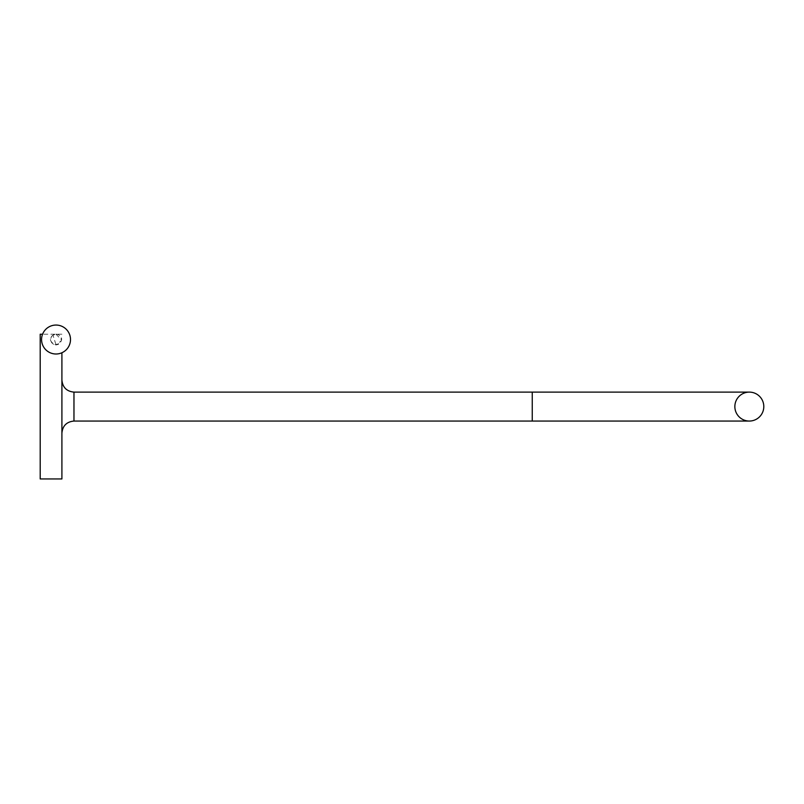 <?xml version="1.0" encoding="UTF-8"?>
<svg xmlns="http://www.w3.org/2000/svg" width="804" height="804" viewBox="0 0 804 804"><rect width="100%" height="100%" fill="white"/><g stroke="black" fill="none" stroke-linecap="round" stroke-linejoin="round"><path stroke-width="0.6" stroke-dasharray="4.02 3.01" d="M55.999 334.233L61.325 339.65L61.144 340.946L56.029 344.826A5.296 5.296 0 0 0 61.325 339.529A5.296 5.296 0 0 0 56.029 334.233A5.296 5.296 0 0 0 50.732 339.529A5.296 5.296 0 0 0 56.029 344.826L52.984 335.188L55.999 334.233C53.365 333.65 44.873 339.911 56.029 345.006C67.154 339.911 58.752 333.64 55.999 334.233L55.999 334.233M40.2 478.943L40.2 334.223M61.908 478.943L61.908 352.755M56.029 354.001A14.472 14.472 0 0 0 70.501 339.529A14.472 14.472 0 0 0 56.029 325.057A14.472 14.472 0 0 0 41.557 339.529A14.472 14.472 0 0 0 56.029 354.001M532.248 421.055L532.248 392.111M73.968 392.111L73.968 421.055M61.325 339.65L61.144 340.946M61.908 334.223L42.562 334.223M52.984 335.188L54.461 334.464"/><path stroke-width="1.21" d="M763.8 406.583A14.472 14.472 0 0 0 749.328 392.111A14.472 14.472 0 0 0 734.856 406.583A14.472 14.472 0 0 0 749.328 421.055A14.472 14.472 0 0 0 763.8 406.583M42.562 334.223L40.2 334.223L40.2 478.943L61.908 478.943L61.908 352.755M56.029 354.001A14.472 14.472 0 0 0 70.501 339.529A14.472 14.472 0 0 0 56.029 325.057A14.472 14.472 0 0 0 41.557 339.529A14.472 14.472 0 0 0 56.029 354.001M749.328 392.111L532.248 392.111L532.248 421.055L73.968 421.055L73.968 392.111C66.642 391.397 62.622 387.377 61.908 380.051M532.248 421.055L749.328 421.055M73.968 421.055C66.642 421.768 62.622 425.788 61.908 433.115M532.248 392.111L73.968 392.111"/></g></svg>
